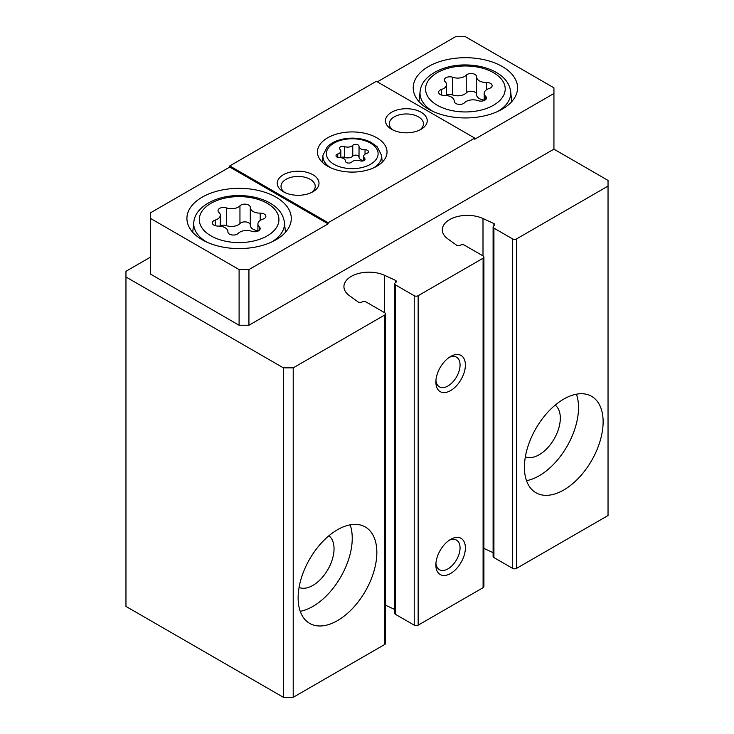 <?xml version="1.0" encoding="UTF-8"?>
<svg xmlns="http://www.w3.org/2000/svg" width="734" height="734" viewBox="0 0 734 734"><rect width="100%" height="100%" fill="white"/><g stroke="black" fill="none" stroke-linecap="round" stroke-linejoin="round"><path stroke-width="1.1" d="M328.905 535.774A29.91 17.267 -60 0 1 327.85 569.612A29.91 17.267 -60 0 1 299.077 587.448M555.188 405.14A29.91 17.267 -60 0 1 554.124 438.969A29.91 17.267 -60 0 1 525.361 456.805M524.415 467.255A55.656 32.131 -60 0 1 548.702 411.251A55.656 32.131 -60 0 1 591.595 396.332A55.656 32.131 -60 0 1 591.595 460.603A55.656 32.131 -60 0 1 535.939 492.734A55.656 32.131 -60 0 1 524.415 467.255M483 255.9L483 218.53L493.918 223.576A2.78 1.606 0 0 1 494.725 224.714A2.78 1.606 0 0 1 493.918 225.852A2.78 1.606 0 0 0 493.101 226.98L493.101 556.436A2.78 1.606 0 0 0 493.918 557.574L512.607 568.364A2.78 1.606 0 0 0 516.543 568.364L608.036 515.534L608.036 180.408L553.931 149.167L553.931 93.502L474.733 139.221L474.733 138.093L376.349 81.29L229.76 165.921L229.76 167.058L150.562 212.787L150.562 274.131L239.101 325.254L239.101 269.58L150.562 218.466M493.101 226.98A2.78 1.606 0 0 0 493.918 228.118L512.607 238.908A2.78 1.606 0 0 0 516.543 238.908L608.036 186.087M435.868 564.951A20.873 12.047 -60 0 1 450.621 539.389A20.873 12.047 -60 0 1 465.384 547.913A20.873 12.047 -60 0 1 450.63 573.474A20.873 12.047 -60 0 1 435.868 564.951M435.868 382.056A20.873 12.047 -60 0 1 450.621 356.495A20.873 12.047 -60 0 1 465.384 365.009A20.873 12.047 -60 0 1 450.63 390.571A20.873 12.047 -60 0 1 435.868 382.056M384.616 312.693L384.616 275.333L395.534 280.379A2.78 1.606 0 0 1 396.342 281.517A2.78 1.606 0 0 1 395.534 282.645A2.78 1.606 0 0 0 394.718 283.783L394.718 613.239A2.78 1.606 0 0 0 395.534 614.367L414.224 625.166A2.78 1.606 0 0 0 418.16 625.166L483.091 587.677A2.78 1.606 0 0 0 483.908 586.539L483.908 257.093A2.78 1.606 0 0 0 483.091 255.955L464.402 245.156A2.78 1.606 0 0 0 460.466 245.156A2.78 1.606 0 0 1 456.53 245.156L447.795 238.853A25.048 14.46 0 0 1 442.308 229.825A25.048 14.46 0 0 1 456.502 216.796A25.048 14.46 0 0 1 483 218.53M394.718 283.783A2.78 1.606 0 0 0 395.534 284.92L414.224 295.71A2.78 1.606 0 0 0 418.16 295.71L483.091 258.221A2.78 1.606 0 0 0 483.908 257.093M298.132 597.898A55.656 32.131 -60 0 1 322.428 541.885A55.656 32.131 -60 0 1 365.312 526.975A55.656 32.131 -60 0 1 365.312 591.246A55.656 32.131 -60 0 1 309.656 623.377A55.656 32.131 -60 0 1 298.132 597.898M150.562 257.093L125.964 271.286L125.964 606.422L283.379 697.3L293.215 697.3L384.708 644.48A2.78 1.606 0 0 0 385.524 643.342L385.524 313.886A2.78 1.606 0 0 0 384.708 312.757L366.018 301.958A2.78 1.606 0 0 0 362.082 301.958A2.78 1.606 0 0 1 358.146 301.958L349.412 295.655A25.048 14.46 0 0 1 343.925 286.627A25.048 14.46 0 0 1 358.119 273.589A25.048 14.46 0 0 1 384.616 275.333M293.215 697.3L293.215 367.853L384.708 315.024A2.78 1.606 0 0 0 385.524 313.886M283.379 697.3L283.379 367.853L293.215 367.853M125.964 276.966L283.379 367.853M483.908 548.408L493.101 552.647M385.524 605.201L394.718 609.449M395.534 282.645L395.534 280.379M493.918 225.852L493.918 223.576M449.226 357.375A17.102 9.872 -60 0 1 456.52 357.183A17.102 9.872 -60 0 1 456.52 376.937A17.102 9.872 -60 0 1 439.409 386.809A17.102 9.872 -60 0 1 435.932 380.405M449.226 540.279A17.102 9.872 -60 0 1 456.52 540.086A17.102 9.872 -60 0 1 456.52 559.831A17.102 9.872 -60 0 1 439.409 569.712A17.102 9.872 -60 0 1 435.932 563.299M350.146 524.838A55.656 32.131 -60 0 1 340.714 577.043A55.656 32.131 -60 0 1 300.224 611.312M576.429 394.195A55.656 32.131 -60 0 1 566.997 446.4A55.656 32.131 -60 0 1 526.507 480.669M359.027 146.323A3.34 1.927 0 0 0 359.036 146.268A3.34 1.927 0 0 0 356.513 144.405A3.34 1.927 0 0 0 352.76 145.35A5.835 3.367 0 0 1 344.558 146.626A3.34 1.927 0 0 0 341.182 146.58A3.34 1.927 0 0 0 339.475 148.259A3.34 1.927 0 0 0 339.97 149.277A5.835 3.367 0 0 1 340.833 151.039A5.835 3.367 0 0 1 337.768 154.012A3.34 1.927 0 0 0 336.016 155.7A3.34 1.927 0 0 0 339.447 157.627A5.835 3.367 0 0 1 345.457 160.994A5.835 3.367 0 0 1 345.457 161.095A3.34 1.927 0 0 0 345.457 161.15A3.34 1.927 0 0 0 347.971 163.021A3.34 1.927 0 0 0 351.724 162.067A5.835 3.367 0 0 1 359.926 160.792A3.34 1.927 0 0 0 363.302 160.838A3.34 1.927 0 0 0 365.009 159.159A3.34 1.927 0 0 0 364.514 158.149A5.835 3.367 0 0 1 363.651 156.379A5.835 3.367 0 0 1 366.716 153.415A3.34 1.927 0 0 0 368.468 151.718A3.34 1.927 0 0 0 365.037 149.791A5.835 3.367 0 0 1 359.027 146.424A5.835 3.367 0 0 1 359.027 146.323M250.303 207.419A5.505 3.175 0 0 0 250.303 207.327A5.505 3.175 0 0 0 246.147 204.245A5.505 3.175 0 0 0 239.954 205.814A9.634 5.56 0 0 1 226.43 207.905A5.505 3.175 0 0 0 220.851 207.841A5.505 3.175 0 0 0 218.035 210.612A5.505 3.175 0 0 0 218.851 212.282A9.634 5.56 0 0 1 220.283 215.2A9.634 5.56 0 0 1 215.227 220.09A5.505 3.175 0 0 0 212.337 222.888A5.505 3.175 0 0 0 217.998 226.063A9.634 5.56 0 0 1 227.907 231.623A9.634 5.56 0 0 1 227.907 231.779A5.505 3.175 0 0 0 227.907 231.871A5.505 3.175 0 0 0 232.054 234.953A5.505 3.175 0 0 0 238.247 233.384A9.634 5.56 0 0 1 251.78 231.293A5.505 3.175 0 0 0 257.35 231.357A5.505 3.175 0 0 0 260.166 228.586A5.505 3.175 0 0 0 259.35 226.916A9.634 5.56 0 0 1 257.918 223.998A9.634 5.56 0 0 1 262.974 219.108A5.505 3.175 0 0 0 265.864 216.31A5.505 3.175 0 0 0 260.203 213.135A9.634 5.56 0 0 1 250.294 207.575A9.634 5.56 0 0 1 250.303 207.419M476.577 76.776A5.505 3.175 0 0 0 476.586 76.685A5.505 3.175 0 0 0 472.43 73.602A5.505 3.175 0 0 0 466.237 75.171A9.634 5.56 0 0 1 452.704 77.263A5.505 3.175 0 0 0 447.134 77.198A5.505 3.175 0 0 0 444.318 79.969A5.505 3.175 0 0 0 445.134 81.639A9.634 5.56 0 0 1 446.566 84.557A9.634 5.56 0 0 1 441.51 89.447A5.505 3.175 0 0 0 438.62 92.245A5.505 3.175 0 0 0 444.281 95.42A9.634 5.56 0 0 1 454.19 100.98A9.634 5.56 0 0 1 454.19 101.136A5.505 3.175 0 0 0 454.181 101.228A5.505 3.175 0 0 0 458.337 104.311A5.505 3.175 0 0 0 464.53 102.742A9.634 5.56 0 0 1 478.063 100.65A5.505 3.175 0 0 0 483.633 100.714A5.505 3.175 0 0 0 486.449 97.943A5.505 3.175 0 0 0 485.633 96.273A9.634 5.56 0 0 1 484.201 93.356A9.634 5.56 0 0 1 489.257 88.465A5.505 3.175 0 0 0 492.147 85.667A5.505 3.175 0 0 0 486.486 82.492A9.634 5.56 0 0 1 476.577 76.932A9.634 5.56 0 0 1 476.577 76.776M553.931 93.502L553.931 87.823L465.384 36.7L455.548 36.7L377.331 81.859M239.101 325.254L248.936 325.254L248.936 269.58L239.101 269.58M248.936 269.58L328.135 223.861L328.135 222.723L474.733 138.093M248.936 325.254L553.931 149.167M327.648 166.205A34.782 20.084 0 0 0 365.55 170.563A34.782 20.084 0 0 0 387.029 152.002A34.782 20.084 0 0 0 352.247 131.927A34.782 20.084 0 0 0 317.455 152.002A34.782 20.084 0 0 0 327.648 166.205M391.598 129.285A20.873 12.047 0 0 0 421.114 129.285A20.873 12.047 0 0 0 421.114 112.247A20.873 12.047 0 0 0 391.598 112.247A20.873 12.047 0 0 0 391.598 129.285L391.598 129.285M283.379 191.767A20.873 12.047 0 0 0 312.886 191.767A20.873 12.047 0 0 0 312.886 174.729A20.873 12.047 0 0 0 283.379 174.729A20.873 12.047 0 0 0 283.37 191.767A20.873 12.047 0 0 0 283.379 191.767M328.135 222.723L229.76 165.921M328.135 223.861L229.76 167.058M202.208 239.761A52.178 30.122 0 0 0 259.065 246.294A52.178 30.122 0 0 0 291.279 218.466A52.178 30.122 0 0 0 239.101 188.335A52.178 30.122 0 0 0 186.922 218.466A52.178 30.122 0 0 0 202.208 239.761M428.491 109.118A52.178 30.122 0 0 0 485.348 115.651A52.178 30.122 0 0 0 517.562 87.823A52.178 30.122 0 0 0 465.384 57.702A52.178 30.122 0 0 0 413.205 87.823A52.178 30.122 0 0 0 428.491 109.118M311.427 192.537A17.102 9.872 0 0 0 315.235 186.317A17.102 9.872 0 0 0 298.132 176.444A17.102 9.872 0 0 0 281.021 186.317A17.102 9.872 0 0 0 284.838 192.537M419.646 130.056A17.102 9.872 0 0 0 423.463 123.835A17.102 9.872 0 0 0 406.352 113.963A17.102 9.872 0 0 0 389.249 123.835A17.102 9.872 0 0 0 393.057 130.056M476.577 77.098L476.577 94.493A9.634 5.56 0 0 0 476.577 94.658A9.634 5.56 0 0 0 484.201 100.09M476.577 94.255A5.505 3.175 0 0 0 472.301 91.31A5.505 3.175 0 0 0 466.237 92.897A9.634 5.56 0 0 1 452.704 94.989A5.505 3.175 0 0 0 446.566 95.126M250.303 207.74L250.303 225.136A9.634 5.56 0 0 0 250.294 225.301A9.634 5.56 0 0 0 257.918 230.733M250.294 224.898A5.505 3.175 0 0 0 246.018 221.952A5.505 3.175 0 0 0 239.954 223.54A9.634 5.56 0 0 1 226.43 225.632A5.505 3.175 0 0 0 220.283 225.769M359.027 146.516L359.027 157.113A5.835 3.367 0 0 0 359.027 157.214A5.835 3.367 0 0 0 363.651 160.507M359.027 156.966A3.34 1.927 0 0 0 356.43 155.186A3.34 1.927 0 0 0 352.76 156.149A5.835 3.367 0 0 1 344.558 157.415A3.34 1.927 0 0 0 340.833 157.498M516.543 568.364L516.543 238.908M483.091 587.677L483.091 258.221M418.16 625.166L418.16 295.71M384.708 644.48L384.708 315.024M395.534 614.367L395.534 284.92M414.224 625.166L414.224 295.71M493.918 557.574L493.918 228.118M512.607 568.364L512.607 238.908M333.952 164.269A25.864 14.937 0 0 0 377.23 157.571A25.864 14.937 0 0 0 345.549 139.286A25.864 14.937 0 0 0 333.952 164.269M210.942 235.853A39.819 22.993 0 0 0 277.571 225.549A39.819 22.993 0 0 0 228.797 197.391A39.819 22.993 0 0 0 210.942 235.853M437.225 105.219A39.819 22.993 0 0 0 503.854 94.906A39.819 22.993 0 0 0 455.08 66.748A39.819 22.993 0 0 0 437.225 105.219M271.562 242.046A45.37 26.195 0 0 0 284.379 222.127C283.095 213.245 277.113 206.263 266.433 201.189C258.414 197.538 249.386 195.666 239.367 195.583C216.291 195.244 195.07 206.804 193.822 222.127A45.37 26.195 0 0 0 206.649 242.046M497.836 111.403A45.37 26.195 0 0 0 510.662 91.484C509.378 82.603 503.396 75.62 492.716 70.547C484.688 66.895 475.669 65.023 465.65 64.941C442.574 64.601 421.353 76.162 420.105 91.484A45.37 26.195 0 0 0 432.922 111.403M373.909 167.71A29.332 16.937 0 0 0 381.515 155.259L377.148 146.672L370.725 142.148C365.394 139.543 359.293 138.203 352.412 138.139C344.2 138.185 337.19 139.965 331.401 143.46L327.382 146.626L322.969 155.259A29.332 16.937 0 0 0 330.575 167.71M486.486 89.759L486.486 82.492M485.633 99.613L485.633 96.273M441.51 95.044L441.51 89.447M452.704 94.989L452.704 77.263M466.237 92.897L466.237 75.171M260.203 220.402L260.203 213.135M259.35 230.256L259.35 226.916M215.227 225.687L215.227 220.09M226.43 225.632L226.43 207.905M239.954 223.54L239.954 205.814M365.037 154.195L365.037 149.791M364.514 160.168L364.514 158.149M337.768 157.397L337.768 154.012M344.558 157.415L344.558 146.626M352.76 156.149L352.76 145.35M193.822 222.127L192.73 232.274M284.379 222.127L285.471 232.274M420.105 91.484L419.013 101.631M510.662 91.484L511.754 101.631M322.969 155.259L322.226 162.15M381.515 155.259L382.258 162.15M476.577 94.658L476.577 76.932M484.201 100.503L484.201 93.356M446.566 95.539L446.566 84.557M250.294 225.301L250.294 207.575M257.918 231.146L257.918 223.998M220.283 226.182L220.283 215.2M359.027 157.214L359.027 146.424M363.651 160.709L363.651 156.379M340.833 157.7L340.833 151.039"/></g></svg>
